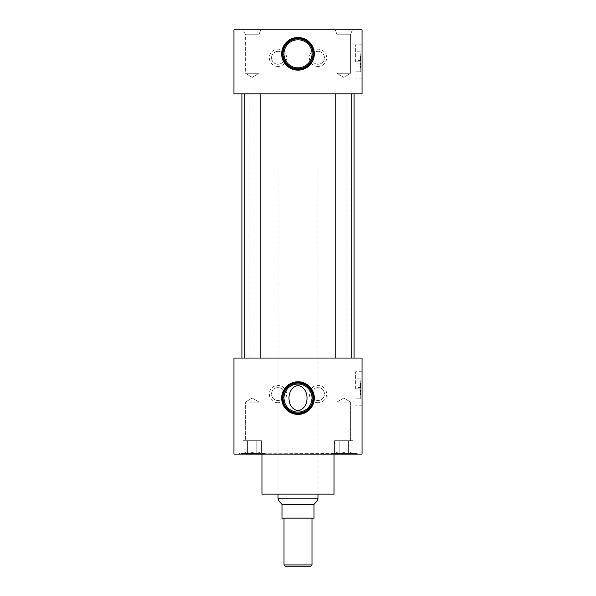 <?xml version="1.0" encoding="UTF-8"?>
<svg xmlns="http://www.w3.org/2000/svg" width="596" height="596" viewBox="0 0 596 596"><rect width="100%" height="100%" fill="white"/><g stroke="black" fill="none" stroke-linecap="round" stroke-linejoin="round"><path stroke-width="0.45" stroke-dasharray="2.98 2.23" d="M362.048 388.786L362.048 371.748L362.048 388.786M355.641 388.786L355.641 371.748L355.641 388.786M362.048 61.828L362.048 44.789L362.048 61.828M355.641 61.828L355.641 44.789L355.641 61.828M277.982 64.256A6.437 6.437 0 0 1 271.545 57.819A6.437 6.437 0 0 1 277.982 51.383A6.437 6.437 0 0 1 284.419 57.819A6.437 6.437 0 0 1 277.982 64.256A6.437 6.437 0 0 1 271.545 57.819A6.437 6.437 0 0 1 277.982 51.383A6.437 6.437 0 0 1 284.419 57.819A6.437 6.437 0 0 1 277.982 64.256M277.982 66.469A8.649 8.649 0 0 1 269.34 57.819A8.649 8.649 0 0 1 277.982 49.177A8.649 8.649 0 0 1 286.631 57.819A8.649 8.649 0 0 1 277.982 66.469M318.018 64.256A6.437 6.437 0 0 1 311.581 57.819A6.437 6.437 0 0 1 318.018 51.383A6.437 6.437 0 0 1 324.455 57.819A6.437 6.437 0 0 1 318.018 64.256A6.437 6.437 0 0 1 311.581 57.819A6.437 6.437 0 0 1 318.018 51.383A6.437 6.437 0 0 1 324.455 57.819A6.437 6.437 0 0 1 318.018 64.256M318.018 66.469A8.649 8.649 0 0 1 309.369 57.819A8.649 8.649 0 0 1 318.018 49.177A8.649 8.649 0 0 1 326.66 57.819A8.649 8.649 0 0 1 318.018 66.469M277.982 400.512A6.437 6.437 0 0 1 271.545 394.075A6.437 6.437 0 0 1 277.982 387.638A6.437 6.437 0 0 1 284.419 394.075A6.437 6.437 0 0 1 277.982 400.512A6.437 6.437 0 0 1 271.545 394.075A6.437 6.437 0 0 1 277.982 387.638A6.437 6.437 0 0 1 284.419 394.075A6.437 6.437 0 0 1 277.982 400.512M277.982 402.717A8.649 8.649 0 0 1 269.34 394.075A8.649 8.649 0 0 1 277.982 385.426A8.649 8.649 0 0 1 286.631 394.075A8.649 8.649 0 0 1 277.982 402.717M318.018 400.512A6.437 6.437 0 0 1 311.581 394.075A6.437 6.437 0 0 1 318.018 387.638A6.437 6.437 0 0 1 324.455 394.075A6.437 6.437 0 0 1 318.018 400.512A6.437 6.437 0 0 1 311.581 394.075A6.437 6.437 0 0 1 318.018 387.638A6.437 6.437 0 0 1 324.455 394.075A6.437 6.437 0 0 1 318.018 400.512M318.018 402.717A8.649 8.649 0 0 1 309.369 394.075A8.649 8.649 0 0 1 318.018 385.426A8.649 8.649 0 0 1 326.66 394.075A8.649 8.649 0 0 1 318.018 402.717M298 384.048A14.028 14.028 0 0 0 283.972 398.076A14.028 14.028 0 0 0 298 412.104A14.028 14.028 0 0 0 312.028 398.076A14.028 14.028 0 0 0 298 384.048M298 39.79A14.028 14.028 0 0 0 283.972 53.819A14.028 14.028 0 0 0 298 67.847A14.028 14.028 0 0 0 312.028 53.819A14.028 14.028 0 0 0 298 39.79M259.029 73.286L245.388 73.286L245.388 34.21L243.563 29.8L260.854 29.8L243.563 29.8L260.854 29.8L243.563 29.8L245.388 34.21L259.029 34.21L245.388 34.21L259.029 34.21L260.854 29.8L259.029 34.21L245.388 34.21L245.388 73.286L259.029 73.286L259.029 34.21L259.029 73.286L245.388 73.286L259.029 73.286L252.205 77.391L245.388 73.286L252.205 77.391L259.029 73.286M350.612 73.286L336.971 73.286L336.971 34.21L335.146 29.8L352.437 29.8L335.146 29.8L352.437 29.8L335.146 29.8L336.971 34.21L350.612 34.21L336.971 34.21L350.612 34.21L352.437 29.8L350.612 34.21L336.971 34.21L336.971 73.286L350.612 73.286L350.612 34.21L350.612 73.286L336.971 73.286L350.612 73.286L343.795 77.391L336.971 73.286L343.795 77.391L350.612 73.286M350.612 402.106L350.612 440.668L336.971 440.668L350.612 440.668L336.971 440.668L350.612 440.668L350.612 402.106L336.971 402.106L336.971 440.668L336.971 402.106L350.612 402.106L336.971 402.106L350.612 402.106L343.795 398.009L336.971 402.106L343.795 398.009L350.612 402.106M245.388 402.106L259.029 402.106L259.029 440.668L245.388 440.668L259.029 440.668L245.388 440.668L259.029 440.668L259.029 402.106L245.388 402.106L245.388 440.668L245.388 402.106L259.029 402.106L245.388 402.106L252.205 398.009L259.029 402.106L252.205 398.009L245.388 402.106M358.047 453.794L330.795 453.474L356.795 453.474L330.795 453.474L356.795 453.474L356.795 454.115L264.557 454.115L358.047 454.115L347.87 454.115L356.795 454.115L356.795 453.474L264.557 453.794L358.047 454.115M265.205 453.474L239.205 453.474L239.205 454.115L264.557 454.115L239.205 454.115L248.13 454.115L239.205 454.115L239.205 453.474L265.205 453.474M248.13 453.794L237.953 454.115L248.13 453.794M244.204 358.047L260.214 358.047L244.204 358.047L260.214 358.047L244.204 358.047L244.204 93.848L260.214 93.848L244.204 93.848M260.214 358.047L260.214 93.848M335.786 358.047L351.796 358.047L335.786 358.047L351.796 358.047L335.786 358.047L335.786 93.848L351.796 93.848L335.786 93.848M351.796 358.047L351.796 93.848M334.028 454.115L261.972 453.794L334.028 453.794M354.076 358.047L241.924 358.047L354.076 358.047M354.076 93.848L241.924 93.848L354.076 93.848M318.048 358.047L277.952 358.047L318.048 358.047L318.048 494.144L277.952 494.144L318.048 494.144M277.952 358.047L277.952 494.144M249.933 358.047L346.067 358.047L249.933 358.047L249.933 93.848L346.067 93.848L249.933 93.848M346.067 358.047L346.067 93.848M233.952 93.848L362.048 93.848L362.048 29.8L233.952 29.8L233.952 93.848M233.952 358.047L362.048 358.047L362.048 454.115L233.952 454.115L233.952 358.047M261.972 494.144L334.028 494.144M260.377 453.474L257.897 453.474L260.377 453.474C259.558 452.297 258.731 452.297 257.897 453.474L256.831 453.474L257.897 453.474C258.724 452.297 259.551 452.297 260.377 453.474L257.897 453.474L260.377 453.474C259.558 452.297 258.731 452.297 257.897 453.474L254.686 453.474L257.897 453.474C258.724 452.297 259.551 452.297 260.377 453.474M249.724 453.474L254.686 453.474L249.724 453.474C251.385 452.297 253.039 452.297 254.686 453.474C253.039 452.297 251.385 452.297 249.724 453.474L256.831 453.474L249.724 453.474C251.385 452.297 253.039 452.297 254.686 453.474C253.039 452.297 251.385 452.297 249.724 453.474M244.032 453.474L246.513 453.474L244.032 453.474C244.859 452.297 245.686 452.297 246.513 453.474C245.686 452.297 244.859 452.297 244.032 453.474L247.586 453.474L244.032 453.474C244.859 452.297 245.686 452.297 246.513 453.474C245.686 452.297 244.859 452.297 244.032 453.474M256.831 440.668L256.831 453.474L256.831 440.668L261.45 440.668L247.586 440.668L256.831 440.668L256.831 453.474L256.831 440.668L261.45 440.668L261.45 453.474L261.45 440.668L247.586 440.668L247.586 453.474L247.586 440.668L242.959 440.668L256.831 440.668M242.959 440.668L242.959 453.474L242.959 440.668L247.586 440.668L247.586 453.474L247.586 440.668L242.959 440.668M351.968 453.474L348.414 453.474L351.968 453.474C351.141 452.297 350.314 452.297 349.487 453.474L346.276 453.474L349.487 453.474C350.314 452.297 351.141 452.297 351.968 453.474C351.141 452.297 350.314 452.297 349.487 453.474C350.314 452.297 351.141 452.297 351.968 453.474M341.314 453.474L348.414 453.474L341.314 453.474C342.976 452.297 344.622 452.297 346.276 453.474C344.622 452.297 342.976 452.297 341.314 453.474C342.976 452.297 344.622 452.297 346.276 453.474C344.622 452.297 342.976 452.297 341.314 453.474M335.623 453.474L339.169 453.474L335.623 453.474C336.442 452.297 337.269 452.297 338.103 453.474C337.276 452.297 336.449 452.297 335.623 453.474C336.442 452.297 337.269 452.297 338.103 453.474C337.276 452.297 336.449 452.297 335.623 453.474M348.414 440.668L348.414 453.474L348.414 440.668L353.041 440.668L339.169 440.668L348.414 440.668L348.414 453.474L348.414 440.668L353.041 440.668L353.041 453.474L353.041 440.668L339.169 440.668L339.169 453.474L339.169 440.668L334.55 440.668L348.414 440.668M334.55 440.668L334.55 453.474L334.55 440.668L339.169 440.668L339.169 453.474L339.169 440.668L334.55 440.668M317.981 494.144L317.981 165.904L278.019 165.904L317.981 165.904M278.019 494.144L278.019 165.904M250 165.904L346 165.904L250 165.904L250 93.848L346 93.848L250 93.848M346 165.904L346 93.848M311.991 518.162L284.009 518.162L311.991 518.162M317.042 501.109L314.01 504.134L314.01 518.162L281.99 518.162L281.99 504.328L314.01 504.328M281.99 504.134L278.958 501.109M317.981 498.219L278.019 498.219M311.991 564.919L284.009 564.919M285.283 566.2L310.717 566.2M357.883 63.102L360.446 63.102L360.446 67.907L360.446 63.102L357.883 63.102L357.883 61.828L357.883 63.102M360.766 61.828L360.766 51.83L355.961 51.83L355.961 78.828L355.961 44.819L355.961 61.828L355.961 51.83L360.766 51.83L360.766 61.828L355.961 61.828L355.961 71.818L355.961 61.828L360.766 61.828L360.766 71.818L355.961 71.818L360.766 71.818L360.766 61.828M357.883 61.828L357.883 60.546L360.446 60.546L360.446 55.741L360.446 60.546L357.883 60.546L357.883 61.828M357.883 390.067L360.446 390.067L360.446 394.872L360.446 390.067L357.883 390.067L357.883 388.786L357.883 390.067M360.766 388.786L360.766 378.795L355.961 378.795L355.961 405.794L355.961 371.785L355.961 388.786L355.961 378.795L360.766 378.795L360.766 388.786L355.961 388.786L355.961 398.776L355.961 388.786L360.766 388.786L360.766 398.776L355.961 398.776L360.766 398.776L360.766 388.786M357.883 388.786L357.883 387.504L360.446 387.504L360.446 382.707L360.446 387.504L357.883 387.504L357.883 388.786M362.048 44.789L355.641 44.789M362.048 78.858L355.641 78.858M362.048 371.748L355.641 371.748M362.048 405.824L355.641 405.824"/><path stroke-width="0.89" d="M298 381.745A16.33 16.33 0 0 0 281.67 398.076A16.33 16.33 0 0 0 298 414.406A16.33 16.33 0 0 0 314.33 398.076A16.33 16.33 0 0 0 298 381.745M298 382.327A15.742 15.742 0 0 0 282.258 398.076A15.742 15.742 0 0 0 298 413.818A15.742 15.742 0 0 0 313.742 398.076A15.742 15.742 0 0 0 298 382.327M298 383.042A15.027 15.027 0 0 0 282.973 398.076A15.027 15.027 0 0 0 298 413.103A15.027 15.027 0 0 0 313.027 398.076A15.027 15.027 0 0 0 298 383.042M298 384.048A14.028 14.028 0 0 0 283.972 398.076A14.028 14.028 0 0 0 298 412.104A14.028 14.028 0 0 0 312.028 398.076A14.028 14.028 0 0 0 298 384.048M298 385.538C285.953 387.229 285.983 408.953 298 410.607C310.032 408.938 310.032 387.214 298 385.538M298 37.488A16.33 16.33 0 0 0 281.67 53.819A16.33 16.33 0 0 0 298 70.149A16.33 16.33 0 0 0 314.33 53.819A16.33 16.33 0 0 0 298 37.488M298 38.069A15.742 15.742 0 0 0 282.258 53.819A15.742 15.742 0 0 0 298 69.561A15.742 15.742 0 0 0 313.742 53.819A15.742 15.742 0 0 0 298 38.069M298 38.785A15.027 15.027 0 0 0 282.973 53.819A15.027 15.027 0 0 0 298 68.845A15.027 15.027 0 0 0 313.027 53.819A15.027 15.027 0 0 0 298 38.785M298 39.79A14.028 14.028 0 0 0 283.972 53.819A14.028 14.028 0 0 0 298 67.847A14.028 14.028 0 0 0 312.028 53.819A14.028 14.028 0 0 0 298 39.79M260.214 358.047L260.214 93.848M244.204 358.047L244.204 93.848M351.796 358.047L351.796 93.848M335.786 358.047L335.786 93.848M334.028 454.115L334.028 494.144L261.972 494.144L261.972 454.115M354.076 358.047L354.076 93.848M241.924 358.047L241.924 93.848M362.048 93.848L233.952 93.848L233.952 29.8L362.048 29.8L362.048 93.848M362.048 358.047L233.952 358.047L233.952 454.115L362.048 454.115L362.048 358.047M317.981 498.219L317.042 501.109L314.01 504.328L281.99 504.328L278.958 501.109L278.019 498.219L317.981 498.219L317.981 494.144M278.019 498.219L278.019 494.144M311.991 564.919L310.717 566.2L285.283 566.2L284.009 564.919L311.991 564.919L311.991 518.162M284.009 564.919L284.009 518.162M281.99 504.134L281.99 518.162L314.01 518.162L314.01 504.328"/></g></svg>

